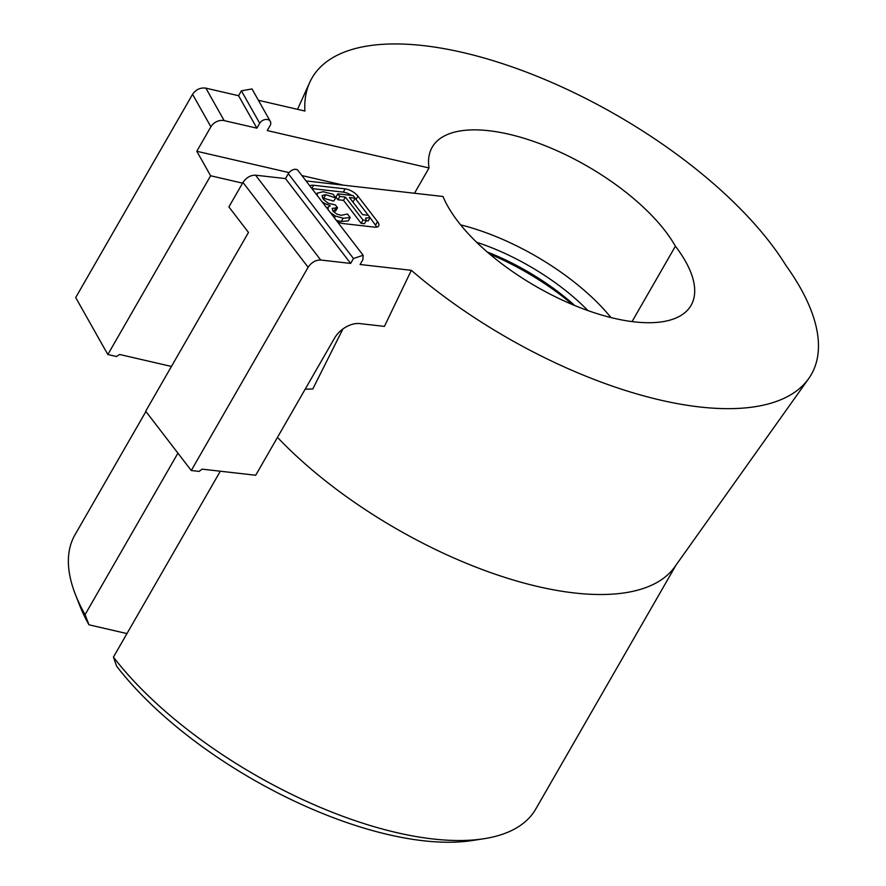 <?xml version="1.0" encoding="UTF-8"?>
<svg xmlns="http://www.w3.org/2000/svg" width="886" height="886" viewBox="0 0 886 886"><rect width="100%" height="100%" fill="white"/><g stroke="black" fill="none" stroke-linecap="round" stroke-linejoin="round"><path stroke-width="1.33" d="M258.402 100.284L304.906 111.038A282.191 119.721 -150.1 0 1 309.712 82.453A282.191 119.721 -150.1 0 1 423.619 45.64A282.191 119.721 -150.1 0 1 786.015 265.567A282.191 119.721 -150.1 0 1 808.641 378.654A282.191 119.721 -150.1 0 1 411.337 270.319L384.424 326.391L359.694 323.578A20.799 13.179 -37.5 0 0 334.554 338.109L255.7 475.239L202.13 469.148L199.14 471.407L191.265 470.521L308.129 267.284C311.451 262.378 315.637 259.963 320.699 260.019L255.545 175.184C250.483 175.129 246.297 177.543 242.974 182.45L228.898 206.936L248.49 232.442L145.703 411.193L191.265 470.521M414.493 193.259L429.034 167.963L267.229 130.563L270.053 125.668A6.235 4.596 -29.4 0 0 270.319 121.404L252.001 88.943L241.402 90.815L238.578 95.71L205.862 88.146C200.358 87.426 195.917 89.486 192.561 94.315L75.698 297.552L107.837 354.522L210.624 175.771L242.565 183.158M306.035 180.921L443.011 196.493A143.488 60.879 29.9 0 0 568.136 302.713A143.488 60.879 29.9 0 0 691.058 305.371A143.488 60.879 29.9 0 0 675.398 246.208A143.488 60.879 29.9 0 0 488.972 130.729A143.488 60.879 29.9 0 0 432.191 147.22A143.488 60.879 29.9 0 0 429.034 167.963M145.913 411.469L74.978 534.823A259.941 110.285 29.9 0 0 75.487 594.716A259.941 110.285 29.9 0 0 85.067 614.651L177.931 453.156M171.43 366.45L119.577 354.466L116.443 356.515L107.837 354.522M126.953 633.579L88.988 624.807L85.067 614.651M75.487 594.716L79.784 605.67A249.542 105.877 29.9 0 0 88.988 624.807M220.315 471.208L113.43 657.102A259.941 110.285 29.9 0 0 483.723 838.765A259.941 110.285 29.9 0 0 535.742 809.073L676.073 565.024M808.641 378.654L674.767 566.874A259.941 110.285 -150.1 0 1 502.44 576.62A259.941 110.285 -150.1 0 1 277.473 437.374M342.904 328.994L312.791 388.965L305.172 389.209M337.422 221.788A10.399 4.408 29.9 0 0 343.037 223.549L374.545 227.137A10.399 4.408 29.9 0 0 378.665 225.941A10.399 4.408 29.9 0 0 377.525 221.655L357.933 196.138A10.399 4.408 29.9 0 0 345.152 188.862L313.644 185.274A10.399 4.408 29.9 0 0 309.923 185.982M411.337 270.319L360.104 264.493L362.917 259.598L363.127 255.257L297.973 170.422A6.235 3.954 -37.5 0 0 293.266 169.658A6.235 3.954 -37.5 0 0 288.304 173.689L285.491 178.584L350.646 263.419L353.459 258.524L363.127 255.257M675.398 246.208L632.05 321.596M610.975 317.576A143.488 60.879 29.9 0 0 460.609 224.867M210.624 175.771L196.803 151.273L289.058 172.593M301.927 175.572L343.524 185.185M196.803 151.273L210.879 126.787A10.399 7.653 -29.4 0 1 224.18 120.618L256.896 128.171L259.72 123.276A6.235 4.596 -29.4 0 1 265.191 119.544A6.235 4.596 -29.4 0 1 270.319 121.404M483.723 838.765L472.094 840.559A249.542 105.877 -150.1 0 1 116.62 666.161L113.43 657.102M489.493 253.939A143.488 60.879 -150.1 0 1 572.777 304.706M350.646 263.419L320.699 260.019M370.082 217.668L376.86 227.082M351.565 195.418A10.399 4.408 29.9 0 0 343.281 192.129L311.905 188.563M368.266 215.298L356.061 199.405A10.399 4.408 29.9 0 0 355.109 198.309M255.545 175.184L285.491 178.584M238.578 95.71L256.896 128.171M587.916 310.576A131.006 55.585 29.9 0 0 476.59 242.243M487.211 251.978A131.006 55.585 -150.1 0 1 574.715 305.515M352.373 201.366L353.292 201.465L355.175 198.198L349.449 197.545L362.584 214.645L368.299 215.298L370.093 217.635L368.222 220.902L366.139 220.758M361.167 223.35L364.445 223.715L366.317 220.448L363.05 220.082L361.167 223.35L343.513 200.358L337.92 199.715L335.916 197.113L337.799 193.846L353.171 195.596L355.175 198.198M336.403 220.448L341.287 221.5L348.309 220.858L350.191 217.602L343.17 218.233L335.417 216.029L334.387 217.823M333.645 201.1L335.827 197.866L333.645 201.1L322.415 197.888M332.737 210.768L335.661 211.012L337.533 207.745L332.139 208.409L333.003 211.134L336.791 214.091L341.232 215.32L347.412 213.98L350.191 217.602M370.093 217.635L365.608 218.122L366.317 220.448M363.05 220.082L345.385 197.091L343.513 200.358M345.385 197.091L339.792 196.448L337.92 199.715M339.792 196.448L337.799 193.846M335.417 216.029L330.245 212.441M328.185 209.749L328.019 207.136L330.079 205.984M330.234 205.707L324.73 203.57L324.176 204.533M324.73 203.57L322.094 201.82M317.177 195.418L317.343 193.048L316.49 194.532M316.501 194.532L317.277 193.17L323.235 191.697L333.047 194.255L335.827 197.866M335.517 197.833L325.76 194.687L322.083 195.573L323.39 199.339L328.119 203.259L335.362 204.91L337.533 207.745M210.879 126.787L192.561 94.315M375.653 224.911L377.525 221.655M313.644 185.274L311.817 188.441M345.152 188.862L343.281 192.129M357.933 196.138L356.061 199.405M224.18 120.618L205.862 88.146M308.129 267.284L242.974 182.45M288.304 173.689L353.459 258.524M241.402 90.815L259.72 123.276M343.17 218.233L341.287 221.5M325.76 194.687L323.877 197.955M336.126 207.579L334.255 210.846M297.53 109.332L309.712 82.453M327.233 208.509L328.019 207.136"/></g></svg>
